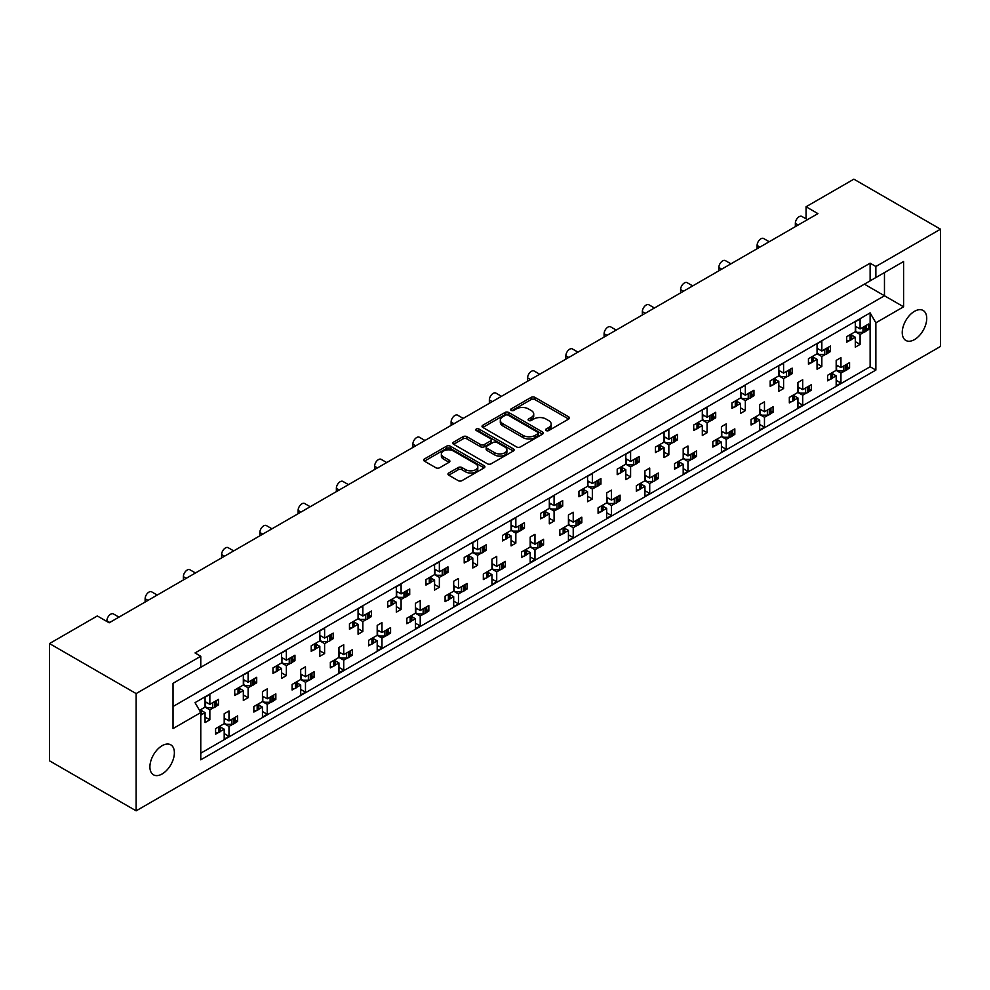<?xml version="1.0" encoding="UTF-8"?>
<svg xmlns="http://www.w3.org/2000/svg" width="990" height="990" viewBox="0 0 990 990"><rect width="100%" height="100%" fill="white"/><g stroke="black" fill="none" stroke-linecap="round" stroke-linejoin="round"><path stroke-width="1.49" d="M546.121 430.551A1.856 1.077 0 0 0 548.745 430.551L568.693 419.03A2.661 1.534 0 0 0 569.46 417.953A2.661 1.534 0 0 0 568.693 416.864L534.897 397.361A2.661 1.534 0 0 0 531.147 397.361L511.199 408.87A1.856 1.077 0 0 0 510.654 409.637A1.856 1.077 0 0 0 511.199 410.392A1.856 1.077 0 0 0 513.822 410.392L516.409 408.907A8.489 4.901 0 0 1 528.425 408.907L531.234 410.528A8.489 4.901 0 0 1 533.721 413.993A8.489 4.901 0 0 1 531.234 417.458L528.66 418.956A1.856 1.077 0 0 0 528.115 419.711A1.856 1.077 0 0 0 528.66 420.465A1.856 1.077 0 0 0 531.284 420.465L533.87 418.98A8.489 4.901 0 0 1 545.886 418.98L548.695 420.601A8.489 4.901 0 0 1 551.183 424.079A8.489 4.901 0 0 1 548.695 427.544L546.121 429.029A1.856 1.077 0 0 0 545.577 429.796A1.856 1.077 0 0 0 546.121 430.551L546.121 429.029M162.137 745.693A17.313 9.999 -60 0 1 170.8 744.839A17.313 9.999 -60 0 1 173.448 758.711A17.313 9.999 -60 0 1 162.137 773.957A17.313 9.999 -60 0 1 153.487 774.811A17.313 9.999 -60 0 1 150.839 760.951A17.313 9.999 -60 0 1 162.137 745.693M914.488 311.33A17.313 9.999 -60 0 1 923.15 310.476A17.313 9.999 -60 0 1 925.798 324.336A17.313 9.999 -60 0 1 914.488 339.595A17.313 9.999 -60 0 1 905.838 340.449A17.313 9.999 -60 0 1 903.177 326.576A17.313 9.999 -60 0 1 914.488 311.33M448.742 473.01A2.661 1.534 0 0 0 447.963 474.086A2.661 1.534 0 0 0 448.742 475.175L458.221 480.645A2.661 1.534 0 0 0 461.971 480.645L484.122 467.862A2.661 1.534 0 0 0 484.902 466.773A2.661 1.534 0 0 0 484.122 465.696L450.339 446.181A2.661 1.534 0 0 0 446.577 446.181L424.425 458.976A2.661 1.534 0 0 0 423.646 460.053A2.661 1.534 0 0 0 424.425 461.142L435.872 467.75A2.661 1.534 0 0 0 439.634 467.75L449.114 462.281A2.661 1.534 0 0 0 449.893 461.192A2.661 1.534 0 0 0 449.114 460.115L443.433 456.836A7.103 4.096 0 0 1 441.354 453.927A7.103 4.096 0 0 1 445.735 450.141A7.103 4.096 0 0 1 453.482 451.032L475.72 463.877A7.103 4.096 0 0 1 477.799 466.773A7.103 4.096 0 0 1 473.418 470.559A7.103 4.096 0 0 1 465.684 469.668L461.971 467.54A2.661 1.534 0 0 0 458.221 467.54L448.742 473.01L448.742 475.175M136.137 693.582L136.137 810.835L940.5 346.438L940.5 229.185L875.865 266.496L870.123 263.192L195.03 652.942L200.772 656.259L136.137 693.582L49.5 643.562L97.305 615.953L109.172 622.797L817.913 213.617L806.058 206.762L806.058 218.852M940.5 229.185L853.863 179.165L806.058 206.762M516.594 446.948A2.661 1.534 0 0 0 520.356 446.948L542.508 434.152A2.661 1.534 0 0 0 543.275 433.075A2.661 1.534 0 0 0 542.508 431.986L508.712 412.483A2.661 1.534 0 0 0 504.962 412.483L482.811 425.267A2.661 1.534 0 0 0 482.031 426.356A2.661 1.534 0 0 0 482.811 427.433L516.594 446.948M477.069 430.947A1.856 1.077 0 0 1 478.962 431.219L478.962 429.004L513.315 448.841A2.661 1.534 0 0 1 514.095 449.918A2.661 1.534 0 0 1 513.315 451.007L491.164 463.79A2.661 1.534 0 0 1 487.402 463.79L453.618 444.287L453.618 442.122A2.661 1.534 0 0 0 452.838 443.198A2.661 1.534 0 0 0 453.618 444.287M453.618 442.122L463.097 436.652A2.661 1.534 0 0 1 466.847 436.652L480.558 444.56A2.661 1.534 0 0 0 484.308 444.56L490.595 440.921A2.661 1.534 0 0 0 491.374 439.845A2.661 1.534 0 0 0 490.595 438.756L476.326 430.526A1.856 1.077 0 0 1 475.782 429.759A1.856 1.077 0 0 1 476.933 428.769A1.856 1.077 0 0 1 478.962 429.004M195.03 670.614L903.585 261.533L903.585 306.801L875.865 322.814L875.865 370.074L200.772 759.825L200.772 712.565L173.04 728.578L173.04 683.31L200.772 667.297L200.772 656.259M870.123 263.192L870.123 280.851M875.865 266.496L875.865 277.547M847.428 366.906L849.568 368.132L847.279 369.456M832.541 373.762L836.179 375.866L832.392 378.044M829.855 379.517L827.566 380.828L827.566 375.309L836.179 370.347L840.955 373.106L840.955 383.043L836.179 385.803L836.179 375.866M844.742 370.916L840.955 373.106M849.568 368.132L849.568 362.612L840.955 367.587L836.179 364.827M809.177 388.983L811.317 390.221L809.028 391.545M794.289 395.851L797.928 397.943L794.141 400.133M791.604 401.594L789.327 402.918L789.327 397.398L797.928 392.424L802.704 395.183L802.704 405.12L797.928 407.88L797.928 397.943M806.491 393.005L802.704 395.183M811.317 390.221L811.317 384.702L802.704 389.664L797.928 386.904M770.925 411.073L773.066 412.298L770.777 413.622M759.677 408.994L764.466 411.753L773.066 406.779L773.066 412.298M764.466 411.753L764.466 401.816L759.677 404.576L759.677 414.513L751.076 419.475L751.076 424.995L753.365 423.683M756.051 417.929L759.677 420.032L755.902 422.21M759.677 414.513L764.466 417.273L764.466 427.21L759.677 429.969L759.677 420.032M768.24 415.082L764.466 417.273M732.687 433.15L734.815 434.387L732.526 435.699M721.425 431.071L726.215 433.83L734.815 428.868L734.815 434.387M726.215 433.83L726.215 423.893L721.425 426.653L721.425 436.59L712.825 441.565L712.825 447.084L715.114 445.76M717.799 440.018L721.425 442.109L717.651 444.3M721.425 436.59L726.215 439.35L726.215 449.287L721.425 452.046L721.425 442.109M730.001 437.172L726.215 439.35M694.435 455.227L696.564 456.464L694.287 457.788M683.187 453.148L687.963 455.92L696.564 450.945L696.564 456.464M687.963 455.92L687.963 445.983L683.187 448.742L683.187 458.679L674.574 463.642L674.574 469.161L676.863 467.849M679.548 462.095L683.187 464.199L679.4 466.377M683.187 458.679L687.963 461.439L687.963 471.376L683.187 474.136L683.187 464.199M691.75 459.249L687.963 461.439M656.184 477.316L658.325 478.554L656.036 479.865M644.935 475.237L649.712 477.997L658.325 473.034L658.325 478.554M649.712 477.997L649.712 468.06L644.935 470.819L644.935 480.756L636.323 485.731L636.323 491.25L638.612 489.926M641.297 484.184L644.935 486.276L641.149 488.466M644.935 480.756L649.712 483.516L649.712 493.453L644.935 496.213L644.935 486.276M653.499 481.338L649.712 483.516M617.933 499.393L620.074 500.631L617.785 501.955M606.684 497.314L611.461 500.074L620.074 495.111L620.074 500.631M611.461 500.074L611.461 490.137L606.684 492.896L606.684 502.846L598.084 507.808L598.084 513.327L600.361 512.003M603.046 506.261L606.684 508.365L602.898 510.543M606.684 502.846L611.461 505.605L611.461 515.543L606.684 518.302L606.684 508.365M615.248 503.415L611.461 505.605M579.682 521.482L581.823 522.72L579.534 524.032M568.433 519.404L573.222 522.163L581.823 517.188L581.823 522.72M573.222 522.163L573.222 512.226L568.433 514.986L568.433 524.923L559.833 529.885L559.833 535.417L562.122 534.093M564.807 528.351L568.433 530.442L564.659 532.632M568.433 524.923L573.222 527.682L573.222 537.62L568.433 540.379L568.433 530.442M576.997 525.504L573.222 527.682M541.443 543.56L543.572 544.797L541.283 546.121M530.195 541.481L534.971 544.24L543.572 539.278L543.572 544.797M534.971 544.24L534.971 534.303L530.195 537.063L530.195 547L521.582 551.975L521.582 557.494L523.871 556.17M526.556 550.428L530.195 552.531L526.408 554.709M530.195 547L534.971 549.759L534.971 559.697L530.195 562.468L530.195 552.531M538.758 547.581L534.971 549.759M503.192 565.649L505.333 566.874L503.044 568.198M491.943 563.57L496.72 566.33L505.333 561.355L505.333 566.874M496.72 566.33L496.72 556.392L491.943 559.152L491.943 569.089L483.33 574.052L483.33 579.571L485.62 578.259M488.305 572.505L491.943 574.608L488.157 576.799M491.943 569.089L496.72 571.849L496.72 581.786L491.943 584.546L491.943 574.608M500.507 569.658L496.72 571.849M464.941 587.726L467.082 588.963L464.793 590.288M453.692 585.647L458.469 588.407L467.082 583.444L467.082 588.963M458.469 588.407L458.469 578.469L453.692 581.229L453.692 591.166L445.092 596.141L445.092 601.66L447.369 600.336M450.054 594.594L453.692 596.685L449.906 598.876M453.692 591.166L458.469 593.926L458.469 603.863L453.692 606.623L453.692 596.685M462.256 591.748L458.469 593.926M426.69 609.815L428.831 611.04L426.542 612.365M415.441 607.736L420.23 610.496L428.831 605.521L428.831 611.04M420.23 610.496L420.23 600.559L415.441 603.318L415.441 613.255L406.841 618.218L406.841 623.737L409.13 622.425M411.815 616.671L415.441 618.775L411.654 620.953M415.441 613.255L420.23 616.015L420.23 625.952L415.441 628.712L415.441 618.775M424.005 613.825L420.23 616.015M388.439 631.892L390.58 633.13L388.29 634.441M377.19 629.813L381.979 632.573L390.58 627.611L390.58 633.13M381.979 632.573L381.979 622.636L377.19 625.395L377.19 635.332L368.589 640.307L368.589 645.827L370.879 644.502M373.564 638.76L377.19 640.852L373.416 643.042M377.19 635.332L381.979 638.092L381.979 648.029L377.19 650.789L377.19 640.852M385.754 635.914L381.979 638.092M350.2 653.982L352.329 655.207L350.052 656.531M338.951 651.903L343.728 654.662L352.329 649.688L352.329 655.207M343.728 654.662L343.728 644.725L338.951 647.485L338.951 657.422L330.338 662.384L330.338 667.904L332.628 666.592M335.313 660.837L338.951 662.941L335.164 665.119M338.951 657.422L343.728 660.182L343.728 670.119L338.951 672.878L338.951 662.941M347.515 657.991L343.728 660.182M311.949 676.059L314.09 677.296L311.8 678.608M300.7 673.98L305.477 676.739L314.09 671.777L314.09 677.296M305.477 676.739L305.477 666.802L300.7 669.562L300.7 679.499L292.087 684.474L292.087 689.993L294.377 688.669M297.062 682.927L300.7 685.018L296.913 687.209M300.7 679.499L305.477 682.259L305.477 692.196L300.7 694.955L300.7 685.018M309.264 680.08L305.477 682.259M273.698 698.136L275.839 699.373L273.549 700.697M262.449 696.057L267.226 698.829L275.839 693.854L275.839 699.373M267.226 698.829L267.226 688.891L262.449 691.651L262.449 701.588L253.848 706.551L253.848 712.07L256.125 710.758M258.811 705.004L262.449 707.107L258.662 709.285M262.449 701.588L267.226 704.348L267.226 714.285L262.449 717.045L262.449 707.107M271.012 702.158L267.226 704.348M235.447 720.225L237.588 721.462L235.298 722.774M224.198 718.146L228.987 720.906L237.588 715.931L237.588 721.462M228.987 720.906L228.987 710.968L224.198 713.728L224.198 723.665L215.597 728.64L215.597 734.159L217.887 732.835M220.572 727.093L224.198 729.185L220.411 731.375M224.198 723.665L228.987 726.425L228.987 736.362L224.198 739.122L224.198 729.185M232.761 724.247L228.987 726.425M106.871 621.472L106.871 620.817A5.408 3.119 -60 0 1 110.694 614.196A5.408 3.119 -60 0 1 113.404 613.924L118.973 617.141M145.122 602.044L145.122 598.727A5.408 3.119 -60 0 1 148.946 592.107A5.408 3.119 -60 0 1 151.656 591.834L157.224 595.052M183.373 579.967L183.373 576.65A5.408 3.119 -60 0 1 187.197 570.03A5.408 3.119 -60 0 1 189.894 569.757L195.476 572.975M221.624 557.877L221.624 554.561A5.408 3.119 -60 0 1 225.448 547.94A5.408 3.119 -60 0 1 228.146 547.68L233.727 550.898M259.863 535.8L259.863 532.484A5.408 3.119 -60 0 1 263.687 525.863A5.408 3.119 -60 0 1 266.397 525.591L271.965 528.808M298.114 513.711L298.114 510.407A5.408 3.119 -60 0 1 301.938 503.774A5.408 3.119 -60 0 1 304.648 503.514L310.216 506.732M336.365 491.634L336.365 488.318A5.408 3.119 -60 0 1 340.189 481.697A5.408 3.119 -60 0 1 342.899 481.425L348.468 484.642M374.616 469.545L374.616 466.24A5.408 3.119 -60 0 1 378.44 459.608A5.408 3.119 -60 0 1 381.138 459.348L386.719 462.565M412.867 447.468L412.867 444.151A5.408 3.119 -60 0 1 416.691 437.531A5.408 3.119 -60 0 1 419.389 437.258L424.97 440.476M451.106 425.378L451.106 422.074A5.408 3.119 -60 0 1 454.93 415.441A5.408 3.119 -60 0 1 457.64 415.181L463.209 418.399M489.357 403.301L489.357 399.985A5.408 3.119 -60 0 1 493.181 393.364A5.408 3.119 -60 0 1 495.891 393.092L501.46 396.309M527.608 381.224L527.608 377.908A5.408 3.119 -60 0 1 531.432 371.287A5.408 3.119 -60 0 1 534.142 371.015L539.711 374.232M565.859 359.135L565.859 355.818A5.408 3.119 -60 0 1 569.683 349.198A5.408 3.119 -60 0 1 572.381 348.925L577.962 352.143M604.098 337.058L604.098 333.741A5.408 3.119 -60 0 1 607.934 327.121A5.408 3.119 -60 0 1 610.632 326.849L616.201 330.066M642.349 314.969L642.349 311.664A5.408 3.119 -60 0 1 646.173 305.031A5.408 3.119 -60 0 1 648.883 304.772L654.452 307.989M680.6 292.892L680.6 289.575A5.408 3.119 -60 0 1 684.424 282.954A5.408 3.119 -60 0 1 687.134 282.682L692.703 285.9M718.851 270.802L718.851 267.498A5.408 3.119 -60 0 1 722.675 260.865A5.408 3.119 -60 0 1 725.373 260.605L730.954 263.823M757.102 248.725L757.102 245.409A5.408 3.119 -60 0 1 760.926 238.788A5.408 3.119 -60 0 1 763.624 238.516L769.205 241.733M795.341 226.636L795.341 223.332A5.408 3.119 -60 0 1 799.178 216.699A5.408 3.119 -60 0 1 801.875 216.439L807.444 219.656M866.547 328.259L868.688 329.497L866.399 330.808M851.672 335.127L855.298 337.219L851.524 339.409M848.987 340.869L846.698 342.193L846.698 336.662L855.298 331.7L860.087 334.459L860.087 344.396L855.298 347.156L855.298 337.219M863.862 332.281L860.087 334.459M868.688 329.497L868.688 323.965L860.087 328.94L855.298 326.18M828.308 350.336L830.437 351.574L828.147 352.898M813.421 357.204L817.047 359.308L813.273 361.486M810.736 362.946L808.446 364.271L808.446 358.751L817.047 353.776L821.836 356.536L821.836 366.486L817.047 369.245L817.047 359.308M825.623 354.358L821.836 356.536M830.437 351.574L830.437 346.055L821.836 351.017L817.047 348.257M790.057 372.426L792.186 373.651L789.909 374.975M778.808 370.347L783.585 373.106L792.186 368.132L792.186 373.651M783.585 373.106L783.585 363.169L778.808 365.929L778.808 375.866L770.195 380.828L770.195 386.36L772.485 385.036M775.17 379.281L778.808 381.385L775.021 383.575M778.808 375.866L783.585 378.625L783.585 388.563L778.808 391.322L778.808 381.385M787.372 376.435L783.585 378.625M751.806 394.503L753.947 395.74L751.658 397.064M740.557 392.424L745.334 395.183L753.947 390.221L753.947 395.74M745.334 395.183L745.334 385.246L740.557 388.006L740.557 397.943L731.944 402.918L731.944 408.437L734.234 407.113M736.919 401.371L740.557 403.462L736.77 405.653M740.557 397.943L745.334 400.703L745.334 410.64L740.557 413.399L740.557 403.462M749.121 398.525L745.334 400.703M713.555 416.592L715.696 417.817L713.406 419.141M702.306 414.513L707.083 417.273L715.696 412.298L715.696 417.817M707.083 417.273L707.083 407.336L702.306 410.095L702.306 420.032L693.705 424.995L693.705 430.514L695.982 429.202M698.668 423.448L702.306 425.552L698.519 427.729M702.306 420.032L707.083 422.792L707.083 432.729L702.306 435.489L702.306 425.552M710.87 420.601L707.083 422.792M675.304 438.669L677.445 439.907L675.155 441.218M664.055 436.59L668.844 439.35L677.445 434.387L677.445 439.907M668.844 439.35L668.844 429.413L664.055 432.172L664.055 442.109L655.454 447.084L655.454 452.603L657.744 451.279M660.429 445.537L664.055 447.629L660.28 449.819M664.055 442.109L668.844 444.869L668.844 454.806L664.055 457.566L664.055 447.629M672.618 442.691L668.844 444.869M637.065 460.758L639.193 461.983L636.904 463.308M625.816 458.679L630.593 461.439L639.193 456.464L639.193 461.983M630.593 461.439L630.593 451.502L625.816 454.262L625.816 464.199L617.203 469.161L617.203 474.68L619.493 473.368M622.178 467.614L625.816 469.718L622.029 471.896M625.816 464.199L630.593 466.958L630.593 476.895L625.816 479.655L625.816 469.718M634.38 464.768L630.593 466.958M598.814 482.835L600.942 484.073L598.665 485.385M587.565 480.756L592.342 483.516L600.942 478.554L600.942 484.073M592.342 483.516L592.342 473.579L587.565 476.339L587.565 486.276L578.952 491.25L578.952 496.77L581.241 495.446M583.927 489.704L587.565 491.795L583.778 493.985M587.565 486.276L592.342 489.035L592.342 498.972L587.565 501.732L587.565 491.795M596.129 486.857L592.342 489.035M560.563 504.912L562.704 506.15L560.414 507.474M549.314 502.833L554.091 505.605L562.704 500.631L562.704 506.15M554.091 505.605L554.091 495.668L549.314 498.428L549.314 508.365L540.701 513.327L540.701 518.847L542.99 517.535M545.676 511.781L549.314 513.884L545.527 516.062M549.314 508.365L554.091 511.125L554.091 521.062L549.314 523.821L549.314 513.884M557.877 508.934L554.091 511.125M522.312 527.002L524.452 528.239L522.163 529.551M511.063 524.923L515.84 527.682L524.452 522.708L524.452 528.239M515.84 527.682L515.84 517.745L511.063 520.505L511.063 530.442L502.462 535.417L502.462 540.936L504.752 539.612M507.437 533.87L511.063 535.961L507.276 538.152M511.063 530.442L515.84 533.202L515.84 543.139L511.063 545.898L511.063 535.961M519.626 531.024L515.84 533.202M484.061 549.079L486.201 550.316L483.912 551.64M472.812 547L477.601 549.759L486.201 544.797L486.201 550.316M477.601 549.759L477.601 539.822L472.812 542.582L472.812 552.531L464.211 557.494L464.211 563.013L466.5 561.689M469.186 555.947L472.812 558.051L469.037 560.229M472.812 552.531L477.601 555.291L477.601 565.228L472.812 567.988L472.812 558.051M481.375 553.101L477.601 555.291M445.822 571.168L447.95 572.406L445.673 573.717M434.573 569.089L439.35 571.849L447.95 566.874L447.95 572.406M439.35 571.849L439.35 561.912L434.573 564.671L434.573 574.608L425.96 579.571L425.96 585.102L428.249 583.778M430.935 578.036L434.573 580.128L430.786 582.318M434.573 574.608L439.35 577.368L439.35 587.305L434.573 590.065L434.573 580.128M443.136 575.19L439.35 577.368M407.571 593.245L409.712 594.483L407.422 595.807M396.322 591.166L401.099 593.926L409.712 588.963L409.712 594.483M401.099 593.926L401.099 583.989L396.322 586.748L396.322 596.685L387.709 601.66L387.709 607.179L389.998 605.855M392.683 600.113L396.322 602.217L392.535 604.395M396.322 596.685L401.099 599.445L401.099 609.382L396.322 612.154L396.322 602.217M404.885 597.267L401.099 599.445M369.32 615.335L371.46 616.56L369.171 617.884M358.071 613.255L362.847 616.015L371.46 611.04L371.46 616.56M362.847 616.015L362.847 606.078L358.071 608.838L358.071 618.775L349.47 623.737L349.47 629.256L351.747 627.945M354.432 622.19L358.071 624.294L354.284 626.472M358.071 618.775L362.847 621.534L362.847 631.471L358.071 634.231L358.071 624.294M366.634 619.344L362.847 621.534M331.068 637.412L333.209 638.649L330.92 639.973M319.82 635.332L324.609 638.092L333.209 633.13L333.209 638.649M324.609 638.092L324.609 628.155L319.82 630.915L319.82 640.852L311.219 645.827L311.219 651.346L313.508 650.022M316.194 644.28L319.82 646.371L316.033 648.561M319.82 640.852L324.609 643.611L324.609 653.548L319.82 656.308L319.82 646.371M328.383 641.433L324.609 643.611M292.817 659.501L294.958 660.726L292.669 662.05M281.568 657.422L286.358 660.182L294.958 655.207L294.958 660.726M286.358 660.182L286.358 650.244L281.568 653.004L281.568 662.941L272.968 667.904L272.968 673.423L275.257 672.111M277.942 666.357L281.568 668.46L277.794 670.638M281.568 662.941L286.358 665.701L286.358 675.638L281.568 678.398L281.568 668.46M290.132 663.51L286.358 665.701M254.579 681.578L256.707 682.815L254.43 684.127M243.33 679.499L248.106 682.259L256.707 677.296L256.707 682.815M248.106 682.259L248.106 672.321L243.33 675.081L243.33 685.018L234.717 689.993L234.717 695.512L237.006 694.188M239.691 688.446L243.33 690.537L239.543 692.728M243.33 685.018L248.106 687.778L248.106 697.715L243.33 700.475L243.33 690.537M251.893 685.6L248.106 687.778M216.327 703.667L218.468 704.892L216.179 706.216M205.079 701.588L209.855 704.348L218.468 699.373L218.468 704.892M209.855 704.348L209.855 694.411L205.079 697.17L205.079 707.107L199.485 710.337M201.44 710.523L205.079 712.627L201.292 714.805M205.079 707.107L209.855 709.867L209.855 719.804L205.079 722.564L205.079 712.627M213.642 707.677L209.855 709.867M49.5 643.562L49.5 760.815L136.137 810.835M875.865 322.814L870.123 312.877L195.03 702.628L200.772 712.565M870.123 312.877L870.123 366.758L200.772 753.204M860.087 328.94L860.087 319.003L855.298 321.762L855.298 331.7M840.955 367.587L840.955 357.65L836.179 360.41L836.179 370.347M821.836 351.017L821.836 341.08L817.047 343.839L817.047 353.776M802.704 389.664L802.704 379.727L797.928 382.486L797.928 392.424M870.123 366.758L875.865 370.074M855.298 341.637L860.087 344.396M836.179 380.284L840.955 383.043M817.047 363.714L821.836 366.486M778.808 385.803L783.585 388.563M740.557 407.88L745.334 410.64M702.306 429.969L707.083 432.729M664.055 452.046L668.844 454.806M625.816 474.136L630.593 476.895M587.565 496.213L592.342 498.972M549.314 518.302L554.091 521.062M511.063 540.379L515.84 543.139M472.812 562.468L477.601 565.228M434.573 584.546L439.35 587.305M396.322 606.623L401.099 609.382M358.071 628.712L362.847 631.471M319.82 650.789L324.609 653.548M281.568 672.878L286.358 675.638M243.33 694.955L248.106 697.715M205.079 717.045L209.855 719.804M797.928 402.361L802.704 405.12M759.677 424.45L764.466 427.21M721.425 446.527L726.215 449.287M683.187 468.617L687.963 471.376M644.935 490.693L649.712 493.453M606.684 512.783L611.461 515.543M568.433 534.86L573.222 537.62M530.195 556.937L534.971 559.697M491.943 579.026L496.72 581.786M453.692 601.103L458.469 603.863M415.441 623.193L420.23 625.952M377.19 645.27L381.979 648.029M338.951 667.359L343.728 670.119M300.7 689.436L305.477 692.196M262.449 711.525L267.226 714.285M224.198 733.602L228.987 736.362M864.381 284.167L884.466 295.762L884.466 272.572L903.585 261.533M173.04 706.501L884.466 295.762L903.585 306.801M546.864 430.811L548.695 429.747A8.489 4.901 0 0 0 551.183 426.282L551.183 424.079M533.721 413.993L533.721 416.208A8.489 4.901 0 0 1 531.234 419.673L529.403 420.738M568.656 419.055L534.897 399.564A2.661 1.534 0 0 0 531.147 399.564L511.941 410.652M542.471 434.177L508.712 414.686A2.661 1.534 0 0 0 504.962 414.686L482.848 427.457M537.805 433.83A1.856 1.077 0 0 0 538.35 433.075A1.856 1.077 0 0 0 537.805 432.308L508.155 415.194A1.856 1.077 0 0 0 505.519 415.194L502.796 416.753A8.489 4.901 0 0 0 500.309 420.23A8.489 4.901 0 0 0 502.796 423.695L523.079 435.402A8.489 4.901 0 0 0 535.083 435.402L537.805 433.83L537.805 436.033A1.856 1.077 0 0 0 538.35 435.278L538.35 433.075M500.309 420.23L500.309 422.433A8.489 4.901 0 0 0 502.796 425.898L502.796 423.695M537.805 436.033L535.083 437.605A8.489 4.901 0 0 1 523.079 437.605L502.796 425.898M453.655 444.312L463.097 438.855L463.097 436.652M490.595 440.971A2.661 1.534 0 0 1 491.374 442.047A2.661 1.534 0 0 1 490.595 443.136L484.308 446.762A2.661 1.534 0 0 1 480.558 446.762L466.847 438.855A2.661 1.534 0 0 0 463.097 438.855M478.962 431.219L513.278 451.032M494.777 452.764A7.103 4.096 0 0 0 502.512 453.655A7.103 4.096 0 0 0 506.892 449.868A7.103 4.096 0 0 0 504.813 446.973L496.98 442.443A2.661 1.534 0 0 0 493.23 442.443L486.932 446.069A2.661 1.534 0 0 0 486.164 447.158A2.661 1.534 0 0 0 486.932 448.247L494.777 452.764L494.777 454.979A7.103 4.096 0 0 0 502.512 455.87A7.103 4.096 0 0 0 506.892 452.071L506.892 449.868M486.164 447.158L486.164 449.373A2.661 1.534 0 0 0 486.932 450.45L486.932 448.247M494.777 454.979L486.932 450.45M477.799 466.773L477.799 468.988A7.103 4.096 0 0 1 473.418 472.775A7.103 4.096 0 0 1 465.684 471.884L461.971 469.743A2.661 1.534 0 0 0 458.221 469.743L448.767 475.2M441.354 453.927L441.354 456.143A7.103 4.096 0 0 0 443.433 459.038L443.433 456.836M449.114 460.115L449.114 462.281L443.433 459.038M484.085 467.874L450.339 448.396A2.661 1.534 0 0 0 446.577 448.396L424.463 461.154M863.862 326.75A2.71 1.559 0 0 0 864.889 326.378L865.755 325.883A2.71 1.559 0 0 0 866.399 325.289M864.889 326.378L864.889 331.91L865.755 331.403L865.755 325.883M848.987 335.35A2.71 1.559 0 0 0 850.002 334.979L850.002 340.498L850.88 339.991L850.88 334.471A2.71 1.559 0 0 0 851.524 333.877M850.002 334.979L850.88 334.471M864.889 331.91A2.71 1.559 180 0 1 862.983 332.368L857.402 332.368L855.298 331.143M851.672 333.791L851.672 338.889A2.71 1.559 180 0 1 850.88 339.991M850.002 340.498A2.71 1.559 180 0 1 846.698 340.733M866.547 325.203L866.547 330.301A2.71 1.559 180 0 1 865.755 331.403M856.932 327.121L855.298 328.024M844.742 365.397A2.71 1.559 0 0 0 845.769 365.025L846.636 364.53A2.71 1.559 0 0 0 847.279 363.936M845.769 365.025L845.769 370.545L846.636 370.05L846.636 364.53M829.855 373.997A2.71 1.559 0 0 0 830.882 373.626L830.882 379.145L831.749 378.638L831.749 373.119A2.71 1.559 0 0 0 832.392 372.525M830.882 373.626L831.749 373.119M845.769 370.545A2.71 1.559 180 0 1 843.851 371.003L838.283 371.003L836.179 369.79M832.541 372.438L832.541 377.536A2.71 1.559 180 0 1 831.749 378.638M830.882 379.145A2.71 1.559 180 0 1 827.566 379.38M847.428 363.85L847.428 368.948A2.71 1.559 180 0 1 846.636 370.05M837.8 365.768L836.179 366.671M825.623 348.839A2.71 1.559 0 0 0 826.638 348.468L827.516 347.96A2.71 1.559 0 0 0 828.147 347.379M826.638 348.468L826.638 353.987L827.516 353.492L827.516 347.96M810.736 357.427A2.71 1.559 0 0 0 811.763 357.056L811.763 362.575L812.629 362.08L812.629 356.561A2.71 1.559 0 0 0 813.273 355.967M811.763 357.056L812.629 356.561M826.638 353.987A2.71 1.559 180 0 1 824.732 354.445L819.151 354.445L817.047 353.232M813.421 355.88L813.421 360.979A2.71 1.559 180 0 1 812.629 362.08M811.763 362.575A2.71 1.559 180 0 1 808.446 362.81M828.308 347.292L828.308 352.378A2.71 1.559 180 0 1 827.516 353.492M818.68 349.198L817.047 350.114M787.372 370.916A2.71 1.559 0 0 0 788.399 370.545L789.265 370.05A2.71 1.559 0 0 0 789.909 369.456M788.399 370.545L788.399 376.064L789.265 375.569L789.265 370.05M772.485 379.517A2.71 1.559 0 0 0 773.512 379.145L773.512 384.664L774.378 384.157L774.378 378.638A2.71 1.559 0 0 0 775.021 378.044M773.512 379.145L774.378 378.638M788.399 376.064A2.71 1.559 180 0 1 786.481 376.522L780.912 376.522L778.808 375.309M775.17 377.957L775.17 383.056A2.71 1.559 180 0 1 774.378 384.157M773.512 384.664A2.71 1.559 180 0 1 770.195 384.9M790.057 369.369L790.057 374.468A2.71 1.559 180 0 1 789.265 375.569M780.429 371.287L778.808 372.19M749.121 393.005A2.71 1.559 0 0 0 750.148 392.634L751.014 392.127A2.71 1.559 0 0 0 751.658 391.533M750.148 392.634L750.148 398.153L751.014 397.646L751.014 392.127M734.234 401.594A2.71 1.559 0 0 0 735.261 401.222L735.261 406.742L736.127 406.246L736.127 400.727A2.71 1.559 0 0 0 736.77 400.133M735.261 401.222L736.127 400.727M750.148 398.153A2.71 1.559 180 0 1 748.23 398.611L742.661 398.611L740.557 397.398M736.919 400.047L736.919 405.145A2.71 1.559 180 0 1 736.127 406.246M735.261 406.742A2.71 1.559 180 0 1 731.944 406.977M751.806 391.446L751.806 396.545A2.71 1.559 180 0 1 751.014 397.646M742.178 393.364L740.557 394.28M710.87 415.082A2.71 1.559 0 0 0 711.897 414.711L712.763 414.216A2.71 1.559 0 0 0 713.406 413.622M711.897 414.711L711.897 420.23L712.763 419.735L712.763 414.216M695.982 423.683A2.71 1.559 0 0 0 697.01 423.312L697.01 428.831L697.876 428.324L697.876 422.804A2.71 1.559 0 0 0 698.519 422.21M697.01 423.312L697.876 422.804M711.897 420.23A2.71 1.559 180 0 1 709.979 420.688L704.41 420.688L702.306 419.475M698.668 422.124L698.668 427.222A2.71 1.559 180 0 1 697.876 428.324M697.01 428.831A2.71 1.559 180 0 1 693.705 429.054M713.555 413.535L713.555 418.634A2.71 1.559 180 0 1 712.763 419.735M703.927 415.454L702.306 416.357M672.618 437.172A2.71 1.559 0 0 0 673.646 436.8L674.512 436.293A2.71 1.559 0 0 0 675.155 435.699M673.646 436.8L673.646 442.32L674.512 441.812L674.512 436.293M657.744 445.76A2.71 1.559 0 0 0 658.771 445.389L658.771 450.908L659.637 450.413L659.637 444.894A2.71 1.559 0 0 0 660.28 444.3M658.771 445.389L659.637 444.894M673.646 442.32A2.71 1.559 180 0 1 671.74 442.778L666.159 442.778L664.055 441.565M660.429 444.213L660.429 449.299A2.71 1.559 180 0 1 659.637 450.413M658.771 450.908A2.71 1.559 180 0 1 655.454 451.143M675.304 435.612L675.304 440.711A2.71 1.559 180 0 1 674.512 441.812M665.688 437.531L664.055 438.446M634.38 459.249A2.71 1.559 0 0 0 635.394 458.877L636.273 458.382A2.71 1.559 0 0 0 636.904 457.788M635.394 458.877L635.394 464.397L636.273 463.902L636.273 458.382M619.493 467.837A2.71 1.559 0 0 0 620.52 467.478L620.52 472.997L621.386 472.49L621.386 466.971A2.71 1.559 0 0 0 622.029 466.377M620.52 467.478L621.386 466.971M635.394 464.397A2.71 1.559 180 0 1 633.489 464.854L627.92 464.854L625.816 463.642M622.178 466.29L622.178 471.389A2.71 1.559 180 0 1 621.386 472.49M620.52 472.997A2.71 1.559 180 0 1 617.203 473.22M637.065 457.702L637.065 462.8A2.71 1.559 180 0 1 636.273 463.902M627.437 459.608L625.816 460.523M596.129 481.338A2.71 1.559 0 0 0 597.156 480.967L598.022 480.459A2.71 1.559 0 0 0 598.665 479.865M597.156 480.967L597.156 486.486L598.022 485.979L598.022 480.459M581.241 489.926A2.71 1.559 0 0 0 582.269 489.555L582.269 495.074L583.135 494.579L583.135 489.048A2.71 1.559 0 0 0 583.778 488.466M582.269 489.555L583.135 489.048M597.156 486.486A2.71 1.559 180 0 1 595.238 486.944L589.669 486.944L587.565 485.731M583.927 488.379L583.927 493.466A2.71 1.559 180 0 1 583.135 494.579M582.269 495.074A2.71 1.559 180 0 1 578.952 495.309M598.814 479.779L598.814 484.877A2.71 1.559 180 0 1 598.022 485.979M589.186 481.697L587.565 482.613M557.877 503.415A2.71 1.559 0 0 0 558.904 503.044L559.771 502.549A2.71 1.559 0 0 0 560.414 501.955M558.904 503.044L558.904 508.563L559.771 508.068L559.771 502.549M542.99 512.003A2.71 1.559 0 0 0 544.017 511.632L544.017 517.164L544.884 516.656L544.884 511.137A2.71 1.559 0 0 0 545.527 510.543M544.017 511.632L544.884 511.137M558.904 508.563A2.71 1.559 180 0 1 556.986 509.021L551.418 509.021L549.314 507.808M545.676 510.456L545.676 515.555A2.71 1.559 180 0 1 544.884 516.656M544.017 517.164A2.71 1.559 180 0 1 540.701 517.386M560.563 501.868L560.563 506.954A2.71 1.559 180 0 1 559.771 508.068M550.935 503.774L549.314 504.69M806.491 387.486A2.71 1.559 0 0 0 807.518 387.115L808.385 386.607A2.71 1.559 0 0 0 809.028 386.013M807.518 387.115L807.518 392.634L808.385 392.127L808.385 386.607M791.604 396.074A2.71 1.559 0 0 0 792.631 395.703L792.631 401.222L793.497 400.727L793.497 395.208A2.71 1.559 0 0 0 794.141 394.614M792.631 395.703L793.497 395.208M807.518 392.634A2.71 1.559 180 0 1 805.6 393.092L800.031 393.092L797.928 391.879M794.289 394.527L794.289 399.614A2.71 1.559 180 0 1 793.497 400.727M792.631 401.222A2.71 1.559 180 0 1 789.327 401.457M809.177 385.927L809.177 391.025A2.71 1.559 180 0 1 808.385 392.127M799.549 387.845L797.928 388.761M768.24 409.563A2.71 1.559 0 0 0 769.267 409.192L770.133 408.697A2.71 1.559 0 0 0 770.777 408.103M769.267 409.192L769.267 414.711L770.133 414.216L770.133 408.697M753.365 418.164A2.71 1.559 0 0 0 754.38 417.792L754.38 423.312L755.259 422.804L755.259 417.285A2.71 1.559 0 0 0 755.902 416.691M754.38 417.792L755.259 417.285M769.267 414.711A2.71 1.559 180 0 1 767.361 415.169L761.78 415.169L759.677 413.956M756.051 416.604L756.051 421.703A2.71 1.559 180 0 1 755.259 422.804M754.38 423.312A2.71 1.559 180 0 1 751.076 423.534M770.925 408.016L770.925 413.115A2.71 1.559 180 0 1 770.133 414.216M761.31 409.922L759.677 410.838M730.001 431.652A2.71 1.559 0 0 0 731.016 431.281L731.895 430.774A2.71 1.559 0 0 0 732.526 430.18M731.016 431.281L731.016 436.8L731.895 436.293L731.895 430.774M715.114 440.241A2.71 1.559 0 0 0 716.141 439.869L716.141 445.389L717.008 444.894L717.008 439.362A2.71 1.559 0 0 0 717.651 438.78M716.141 439.869L717.008 439.362M731.016 436.8A2.71 1.559 180 0 1 729.11 437.258L723.529 437.258L721.425 436.046M717.799 438.694L717.799 443.78A2.71 1.559 180 0 1 717.008 444.894M716.141 445.389A2.71 1.559 180 0 1 712.825 445.624M732.687 430.093L732.687 435.192A2.71 1.559 180 0 1 731.895 436.293M723.059 432.011L721.425 432.927M691.75 453.729A2.71 1.559 0 0 0 692.777 453.358L693.644 452.863A2.71 1.559 0 0 0 694.287 452.269M692.777 453.358L692.777 458.877L693.644 458.382L693.644 452.863M676.863 462.318A2.71 1.559 0 0 0 677.89 461.946L677.89 467.478L678.756 466.971L678.756 461.451A2.71 1.559 0 0 0 679.4 460.857M677.89 461.946L678.756 461.451M692.777 458.877A2.71 1.559 180 0 1 690.859 459.335L685.29 459.335L683.187 458.123M679.548 460.771L679.548 465.869A2.71 1.559 180 0 1 678.756 466.971M677.89 467.478A2.71 1.559 180 0 1 674.574 467.701M694.435 452.183L694.435 457.269A2.71 1.559 180 0 1 693.644 458.382M684.808 454.088L683.187 455.004M653.499 475.806A2.71 1.559 0 0 0 654.526 475.447L655.392 474.94A2.71 1.559 0 0 0 656.036 474.346M654.526 475.447L654.526 480.967L655.392 480.459L655.392 474.94M638.612 484.407A2.71 1.559 0 0 0 639.639 484.036L639.639 489.555L640.505 489.06L640.505 483.528A2.71 1.559 0 0 0 641.149 482.947M639.639 484.036L640.505 483.528M654.526 480.967A2.71 1.559 180 0 1 652.608 481.425L647.039 481.425L644.935 480.2M641.297 482.86L641.297 487.946A2.71 1.559 180 0 1 640.505 489.06M639.639 489.555A2.71 1.559 180 0 1 636.323 489.79M656.184 474.26L656.184 479.358A2.71 1.559 180 0 1 655.392 480.459M646.557 476.178L644.935 477.081M615.248 497.896A2.71 1.559 0 0 0 616.275 497.525L617.141 497.017A2.71 1.559 0 0 0 617.785 496.436M616.275 497.525L616.275 503.044L617.141 502.549L617.141 497.017M600.361 506.484A2.71 1.559 0 0 0 601.388 506.113L601.388 511.632L602.254 511.137L602.254 505.618A2.71 1.559 0 0 0 602.898 505.024M601.388 506.113L602.254 505.618M616.275 503.044A2.71 1.559 180 0 1 614.357 503.502L608.788 503.502L606.684 502.289M603.046 504.937L603.046 510.036A2.71 1.559 180 0 1 602.254 511.137M601.388 511.632A2.71 1.559 180 0 1 598.084 511.867M617.933 496.349L617.933 501.435A2.71 1.559 180 0 1 617.141 502.549M608.306 498.255L606.684 499.17M576.997 519.973A2.71 1.559 0 0 0 578.024 519.601L578.89 519.107A2.71 1.559 0 0 0 579.534 518.513M578.024 519.601L578.024 525.133L578.89 524.626L578.89 519.107M562.122 528.573A2.71 1.559 0 0 0 563.149 528.202L563.149 533.721L564.015 533.214L564.015 527.695A2.71 1.559 0 0 0 564.659 527.101M563.149 528.202L564.015 527.695M578.024 525.133A2.71 1.559 180 0 1 576.118 525.591L570.537 525.591L568.433 524.366M564.807 527.014L564.807 532.113A2.71 1.559 180 0 1 564.015 533.214M563.149 533.721A2.71 1.559 180 0 1 559.833 533.957M579.682 518.426L579.682 523.524A2.71 1.559 180 0 1 578.89 524.626M570.067 520.344L568.433 521.247M519.626 525.492A2.71 1.559 0 0 0 520.653 525.133L521.52 524.626A2.71 1.559 0 0 0 522.163 524.032M520.653 525.133L520.653 530.652L521.52 530.145L521.52 524.626M504.752 534.093A2.71 1.559 0 0 0 505.766 533.721L505.766 539.241L506.632 538.733L506.632 533.214A2.71 1.559 0 0 0 507.276 532.632M505.766 533.721L506.632 533.214M520.653 530.652A2.71 1.559 180 0 1 518.735 531.11L513.167 531.11L511.063 529.885M507.437 532.546L507.437 537.632A2.71 1.559 180 0 1 506.632 538.733M505.766 539.241A2.71 1.559 180 0 1 502.462 539.476M522.312 523.945L522.312 529.044A2.71 1.559 180 0 1 521.52 530.145M512.684 525.863L511.063 526.767M481.375 547.581A2.71 1.559 0 0 0 482.402 547.21L483.269 546.703A2.71 1.559 0 0 0 483.912 546.121M482.402 547.21L482.402 552.729L483.269 552.234L483.269 546.703M466.5 556.17A2.71 1.559 0 0 0 467.528 555.798L467.528 561.318L468.394 560.823L468.394 555.303A2.71 1.559 0 0 0 469.037 554.709M467.528 555.798L468.394 555.303M482.402 552.729A2.71 1.559 180 0 1 480.496 553.187L474.915 553.187L472.812 551.975M469.186 554.623L469.186 559.721A2.71 1.559 180 0 1 468.394 560.823M467.528 561.318A2.71 1.559 180 0 1 464.211 561.553M484.061 546.034L484.061 551.121A2.71 1.559 180 0 1 483.269 552.234M474.445 547.94L472.812 548.856M443.136 569.658A2.71 1.559 0 0 0 444.151 569.287L445.03 568.792A2.71 1.559 0 0 0 445.673 568.198M444.151 569.287L444.151 574.819L445.03 574.311L445.03 568.792M428.249 578.259A2.71 1.559 0 0 0 429.276 577.888L429.276 583.407L430.143 582.9L430.143 577.38A2.71 1.559 0 0 0 430.786 576.786M429.276 577.888L430.143 577.38M444.151 574.819A2.71 1.559 180 0 1 442.245 575.264L436.677 575.264L434.573 574.052M430.935 576.7L430.935 581.798A2.71 1.559 180 0 1 430.143 582.9M429.276 583.407A2.71 1.559 180 0 1 425.96 583.642M445.822 568.111L445.822 573.21A2.71 1.559 180 0 1 445.03 574.311M436.194 570.03L434.573 570.933M538.758 542.062A2.71 1.559 0 0 0 539.773 541.691L540.651 541.183A2.71 1.559 0 0 0 541.283 540.602M539.773 541.691L539.773 547.21L540.651 546.703L540.651 541.183M523.871 550.65A2.71 1.559 0 0 0 524.898 550.279L524.898 555.798L525.764 555.303L525.764 549.784A2.71 1.559 0 0 0 526.408 549.19M524.898 550.279L525.764 549.784M539.773 547.21A2.71 1.559 180 0 1 537.867 547.668L532.298 547.668L530.195 546.455M526.556 549.104L526.556 554.202A2.71 1.559 180 0 1 525.764 555.303M524.898 555.798A2.71 1.559 180 0 1 521.582 556.034M541.443 540.515L541.443 545.601A2.71 1.559 180 0 1 540.651 546.703M531.816 542.421L530.195 543.337M500.507 564.139A2.71 1.559 0 0 0 501.534 563.768L502.4 563.273A2.71 1.559 0 0 0 503.044 562.679M501.534 563.768L501.534 569.287L502.4 568.792L502.4 563.273M485.62 572.74A2.71 1.559 0 0 0 486.647 572.369L486.647 577.888L487.513 577.38L487.513 571.861A2.71 1.559 0 0 0 488.157 571.267M486.647 572.369L487.513 571.861M501.534 569.287A2.71 1.559 180 0 1 499.616 569.745L494.047 569.745L491.943 568.532M488.305 571.181L488.305 576.279A2.71 1.559 180 0 1 487.513 577.38M486.647 577.888A2.71 1.559 180 0 1 483.33 578.123M503.192 562.592L503.192 567.691A2.71 1.559 180 0 1 502.4 568.792M493.565 564.51L491.943 565.414M462.256 586.229A2.71 1.559 0 0 0 463.283 585.857L464.149 585.35A2.71 1.559 0 0 0 464.793 584.756M463.283 585.857L463.283 591.376L464.149 590.869L464.149 585.35M447.369 594.817A2.71 1.559 0 0 0 448.396 594.446L448.396 599.965L449.262 599.47L449.262 593.951A2.71 1.559 0 0 0 449.906 593.357M448.396 594.446L449.262 593.951M463.283 591.376A2.71 1.559 180 0 1 461.365 591.834L455.796 591.834L453.692 590.622M450.054 593.27L450.054 598.368A2.71 1.559 180 0 1 449.262 599.47M448.396 599.965A2.71 1.559 180 0 1 445.092 600.2M464.941 584.669L464.941 589.768A2.71 1.559 180 0 1 464.149 590.869M455.313 586.587L453.692 587.503M404.885 591.748A2.71 1.559 0 0 0 405.912 591.376L406.779 590.869A2.71 1.559 0 0 0 407.422 590.288M405.912 591.376L405.912 596.896L406.779 596.388L406.779 590.869M389.998 600.336A2.71 1.559 0 0 0 391.025 599.965L391.025 605.484L391.892 604.989L391.892 599.47A2.71 1.559 0 0 0 392.535 598.876M391.025 599.965L391.892 599.47M405.912 596.896A2.71 1.559 180 0 1 403.994 597.354L398.425 597.354L396.322 596.141M392.683 598.789L392.683 603.888A2.71 1.559 180 0 1 391.892 604.989M391.025 605.484A2.71 1.559 180 0 1 387.709 605.719M407.571 590.201L407.571 595.287A2.71 1.559 180 0 1 406.779 596.388M397.943 592.107L396.322 593.022M366.634 613.825A2.71 1.559 0 0 0 367.661 613.454L368.528 612.958A2.71 1.559 0 0 0 369.171 612.365M367.661 613.454L367.661 618.973L368.528 618.478L368.528 612.958M351.747 622.425A2.71 1.559 0 0 0 352.774 622.054L352.774 627.573L353.64 627.066L353.64 621.547A2.71 1.559 0 0 0 354.284 620.953M352.774 622.054L353.64 621.547M367.661 618.973A2.71 1.559 180 0 1 365.743 619.431L360.174 619.431L358.071 618.218M354.432 620.866L354.432 625.965A2.71 1.559 180 0 1 353.64 627.066M352.774 627.573A2.71 1.559 180 0 1 349.47 627.808M369.32 612.278L369.32 617.376A2.71 1.559 180 0 1 368.528 618.478M359.692 614.196L358.071 615.099M328.383 635.914A2.71 1.559 0 0 0 329.41 635.543L330.276 635.035A2.71 1.559 0 0 0 330.92 634.441M329.41 635.543L329.41 641.062L330.276 640.555L330.276 635.035M313.508 644.502A2.71 1.559 0 0 0 314.523 644.131L314.523 649.65L315.402 649.155L315.402 643.636A2.71 1.559 0 0 0 316.033 643.042M314.523 644.131L315.402 643.636M329.41 641.062A2.71 1.559 180 0 1 327.504 641.52L321.923 641.52L319.82 640.307M316.194 642.955L316.194 648.054A2.71 1.559 180 0 1 315.402 649.155M314.523 649.65A2.71 1.559 180 0 1 311.219 649.885M331.068 634.355L331.068 639.453A2.71 1.559 180 0 1 330.276 640.555M321.453 636.273L319.82 637.189M424.005 608.306A2.71 1.559 0 0 0 425.032 607.934L425.898 607.439A2.71 1.559 0 0 0 426.542 606.845M425.032 607.934L425.032 613.454L425.898 612.958L425.898 607.439M409.13 616.906A2.71 1.559 0 0 0 410.145 616.535L410.145 622.054L411.023 621.547L411.023 616.028A2.71 1.559 0 0 0 411.654 615.433M410.145 616.535L411.023 616.028M425.032 613.454A2.71 1.559 180 0 1 423.126 613.911L417.545 613.911L415.441 612.699M411.815 615.347L411.815 620.445A2.71 1.559 180 0 1 411.023 621.547M410.145 622.054A2.71 1.559 180 0 1 406.841 622.277M426.69 606.759L426.69 611.857A2.71 1.559 180 0 1 425.898 612.958M417.075 608.677L415.441 609.58M385.754 630.395A2.71 1.559 0 0 0 386.781 630.024L387.647 629.516A2.71 1.559 0 0 0 388.29 628.922M386.781 630.024L386.781 635.543L387.647 635.035L387.647 629.516M370.879 638.983A2.71 1.559 0 0 0 371.906 638.612L371.906 644.131L372.772 643.636L372.772 638.117A2.71 1.559 0 0 0 373.416 637.523M371.906 638.612L372.772 638.117M386.781 635.543A2.71 1.559 180 0 1 384.875 636.001L379.294 636.001L377.19 634.788M373.564 637.436L373.564 642.522A2.71 1.559 180 0 1 372.772 643.636M371.906 644.131A2.71 1.559 180 0 1 368.589 644.366M388.439 628.836L388.439 633.934A2.71 1.559 180 0 1 387.647 635.035M378.824 630.754L377.19 631.669M347.515 652.472A2.71 1.559 0 0 0 348.529 652.101L349.408 651.606A2.71 1.559 0 0 0 350.052 651.012M348.529 652.101L348.529 657.62L349.408 657.125L349.408 651.606M332.628 661.06A2.71 1.559 0 0 0 333.655 660.701L333.655 666.221L334.521 665.713L334.521 660.194A2.71 1.559 0 0 0 335.164 659.6M333.655 660.701L334.521 660.194M348.529 657.62A2.71 1.559 180 0 1 346.624 658.078L341.055 658.078L338.951 656.865M335.313 659.513L335.313 664.612A2.71 1.559 180 0 1 334.521 665.713M333.655 666.221A2.71 1.559 180 0 1 330.338 666.443M350.2 650.925L350.2 656.024A2.71 1.559 180 0 1 349.408 657.125M340.572 652.831L338.951 653.746M290.132 657.991A2.71 1.559 0 0 0 291.159 657.62L292.025 657.125A2.71 1.559 0 0 0 292.669 656.531M291.159 657.62L291.159 663.139L292.025 662.644L292.025 657.125M275.257 666.592A2.71 1.559 0 0 0 276.284 666.221L276.284 671.74L277.151 671.232L277.151 665.713A2.71 1.559 0 0 0 277.794 665.119M276.284 666.221L277.151 665.713M291.159 663.139A2.71 1.559 180 0 1 289.253 663.597L283.672 663.597L281.568 662.384M277.942 665.033L277.942 670.131A2.71 1.559 180 0 1 277.151 671.232M276.284 671.74A2.71 1.559 180 0 1 272.968 671.962M292.817 656.444L292.817 661.543A2.71 1.559 180 0 1 292.025 662.644M283.202 658.35L281.568 659.266M251.893 680.08A2.71 1.559 0 0 0 252.908 679.709L253.787 679.202A2.71 1.559 0 0 0 254.43 678.608M252.908 679.709L252.908 685.229L253.787 684.721L253.787 679.202M237.006 688.669A2.71 1.559 0 0 0 238.033 688.298L238.033 693.817L238.899 693.322L238.899 687.803A2.71 1.559 0 0 0 239.543 687.209M238.033 688.298L238.899 687.803M252.908 685.229A2.71 1.559 180 0 1 251.002 685.686L245.433 685.686L243.33 684.474M239.691 687.122L239.691 692.208A2.71 1.559 180 0 1 238.899 693.322M238.033 693.817A2.71 1.559 180 0 1 234.717 694.052M254.579 678.521L254.579 683.62A2.71 1.559 180 0 1 253.787 684.721M244.951 680.439L243.33 681.355M213.642 702.158A2.71 1.559 0 0 0 214.669 701.786L215.535 701.291A2.71 1.559 0 0 0 216.179 700.697M214.669 701.786L214.669 707.305L215.535 706.81L215.535 701.291M199.572 710.486A2.71 1.559 0 0 0 199.782 710.375L200.648 709.88A2.71 1.559 0 0 0 201.292 709.285M214.669 707.305A2.71 1.559 180 0 1 212.751 707.763L207.182 707.763L205.079 706.551M201.44 709.199L201.44 714.297A2.71 1.559 180 0 1 200.772 715.324M216.327 700.611L216.327 705.709A2.71 1.559 180 0 1 215.535 706.81M206.7 702.516L205.079 703.432M309.264 674.561A2.71 1.559 0 0 0 310.291 674.19L311.157 673.683A2.71 1.559 0 0 0 311.8 673.089M310.291 674.19L310.291 679.709L311.157 679.202L311.157 673.683M294.377 683.149A2.71 1.559 0 0 0 295.404 682.778L295.404 688.298L296.27 687.803L296.27 682.271A2.71 1.559 0 0 0 296.913 681.689M295.404 682.778L296.27 682.271M310.291 679.709A2.71 1.559 180 0 1 308.373 680.167L302.804 680.167L300.7 678.954M297.062 681.603L297.062 686.689A2.71 1.559 180 0 1 296.27 687.803M295.404 688.298A2.71 1.559 180 0 1 292.087 688.533M311.949 673.002L311.949 678.101A2.71 1.559 180 0 1 311.157 679.202M302.321 674.92L300.7 675.836M271.012 696.638A2.71 1.559 0 0 0 272.04 696.267L272.906 695.772A2.71 1.559 0 0 0 273.549 695.178M272.04 696.267L272.04 701.786L272.906 701.291L272.906 695.772M256.125 705.226A2.71 1.559 0 0 0 257.153 704.855L257.153 710.387L258.019 709.88L258.019 704.36A2.71 1.559 0 0 0 258.662 703.766M257.153 704.855L258.019 704.36M272.04 701.786A2.71 1.559 180 0 1 270.122 702.244L264.553 702.244L262.449 701.031M258.811 703.68L258.811 708.778A2.71 1.559 180 0 1 258.019 709.88M257.153 710.387A2.71 1.559 180 0 1 253.848 710.61M273.698 695.091L273.698 700.178A2.71 1.559 180 0 1 272.906 701.291M264.07 696.997L262.449 697.913M232.761 718.715A2.71 1.559 0 0 0 233.788 718.356L234.655 717.849A2.71 1.559 0 0 0 235.298 717.255M233.788 718.356L233.788 723.876L234.655 723.368L234.655 717.849M217.887 727.316A2.71 1.559 0 0 0 218.901 726.945L218.901 732.464L219.78 731.957L219.78 726.437A2.71 1.559 0 0 0 220.411 725.856M218.901 726.945L219.78 726.437M233.788 723.876A2.71 1.559 180 0 1 231.883 724.334L226.302 724.334L224.198 723.108M220.572 725.769L220.572 730.855A2.71 1.559 180 0 1 219.78 731.957M218.901 732.464A2.71 1.559 180 0 1 215.597 732.699M235.447 717.168L235.447 722.267A2.71 1.559 180 0 1 234.655 723.368M225.831 719.087L224.198 719.99M798.212 224.99L795.341 223.332M759.961 247.067L757.102 245.409M721.722 269.144L718.851 267.498M683.471 291.233L680.6 289.575M645.22 313.31L642.349 311.664M606.969 335.4L604.098 333.741M568.718 357.477L565.859 355.818M530.479 379.566L527.608 377.908M492.228 401.643L489.357 399.985M453.977 423.732L451.106 422.074M415.726 445.809L412.867 444.151M377.487 467.899L374.616 466.24M339.236 489.976L336.365 488.318M300.985 512.053L298.114 510.407M262.734 534.142L259.863 532.484M224.483 556.219L221.624 554.561M186.244 578.308L183.373 576.65M147.993 600.386L145.122 598.727M109.742 622.475L106.871 620.817M548.695 429.747L548.695 427.544M528.66 420.465L528.66 418.956M531.234 419.673L531.234 417.458M511.199 410.392L511.199 408.87M531.147 399.564L531.147 397.361M534.897 399.564L534.897 397.361M568.693 419.03L568.693 416.864M482.811 427.433L482.811 425.267M504.962 414.686L504.962 412.483M508.712 414.686L508.712 412.483M542.508 434.152L542.508 431.986M523.079 437.605L523.079 435.402M535.083 437.605L535.083 435.402M466.847 438.855L466.847 436.652M480.558 446.762L480.558 444.56M484.308 446.762L484.308 444.56M490.595 443.136L490.595 440.921M513.315 451.007L513.315 448.841M458.221 469.743L458.221 467.54M461.971 469.743L461.971 467.54M465.684 471.884L465.684 469.668M424.425 461.142L424.425 458.976M446.577 448.396L446.577 446.181M450.339 448.396L450.339 446.181M484.122 467.862L484.122 465.696M855.657 327.851L855.657 331.353M862.983 332.368L862.983 327.269M836.538 366.498L836.538 370M843.851 371.003L843.851 365.916M817.406 349.928L817.406 353.43M824.732 354.445L824.732 349.346M779.155 372.017L779.155 375.519M786.481 376.522L786.481 371.436M740.916 394.094L740.916 397.596M748.23 398.611L748.23 393.513M702.665 416.184L702.665 419.686M709.979 420.688L709.979 415.602M664.414 438.261L664.414 441.763M671.74 442.778L671.74 437.679M626.163 460.35L626.163 463.852M633.489 464.854L633.489 459.768M587.912 482.427L587.912 485.929M595.238 486.944L595.238 481.845M549.673 504.516L549.673 508.019M556.986 509.021L556.986 503.922M798.287 388.575L798.287 392.077M805.6 393.092L805.6 387.993M760.035 410.664L760.035 414.167M767.361 415.169L767.361 410.083M721.784 432.741L721.784 436.243M729.11 437.258L729.11 432.16M683.533 454.831L683.533 458.333M690.859 459.335L690.859 454.237M645.294 476.908L645.294 480.41M652.608 481.425L652.608 476.326M607.043 498.997L607.043 502.487M614.357 503.502L614.357 498.403M568.792 521.074L568.792 524.576M576.118 525.591L576.118 520.493M511.422 526.593L511.422 530.096M518.735 531.11L518.735 526.012M473.171 548.67L473.171 552.173M480.496 553.187L480.496 548.089M434.919 570.76L434.919 574.262M442.245 575.264L442.245 570.178M530.541 543.151L530.541 546.653M537.867 547.668L537.867 542.57M492.29 565.24L492.29 568.743M499.616 569.745L499.616 564.659M454.051 587.317L454.051 590.82M461.365 591.834L461.365 586.736M396.668 592.837L396.668 596.339M403.994 597.354L403.994 592.255M358.43 614.926L358.43 618.428M365.743 619.431L365.743 614.345M320.178 637.003L320.178 640.505M327.504 641.52L327.504 636.422M415.8 609.407L415.8 612.909M423.126 613.911L423.126 608.825M377.549 631.484L377.549 634.986M384.875 636.001L384.875 630.902M339.298 653.573L339.298 657.075M346.624 658.078L346.624 652.992M281.927 659.093L281.927 662.595M289.253 663.597L289.253 658.511M243.676 681.17L243.676 684.672M251.002 685.686L251.002 680.588M200.648 712.355L200.648 709.88M205.437 703.259L205.437 706.761M212.751 707.763L212.751 702.677M301.047 675.65L301.047 679.152M308.373 680.167L308.373 675.069M262.808 697.74L262.808 701.242M270.122 702.244L270.122 697.146M224.557 719.817L224.557 723.319M231.883 724.334L231.883 719.235M491.374 442.047L491.374 439.845"/></g></svg>
